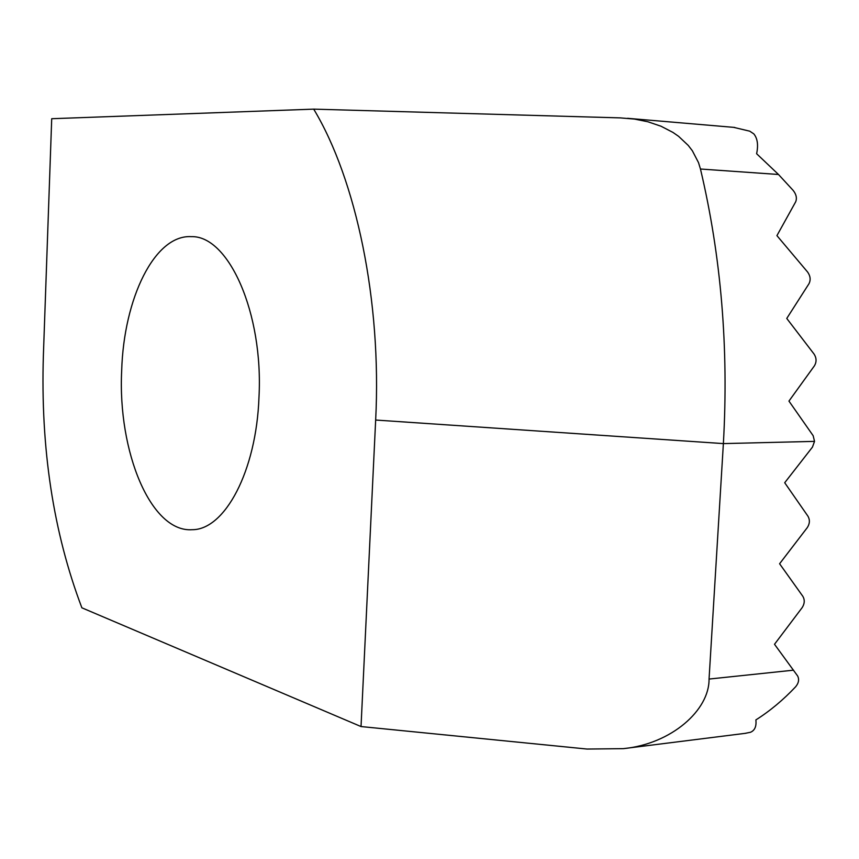 <?xml version="1.0" encoding="UTF-8"?>
<svg xmlns="http://www.w3.org/2000/svg" width="859" height="859" viewBox="0 0 859 859"><rect width="100%" height="100%" fill="white"/><g stroke="black" fill="none" stroke-linecap="round" stroke-linejoin="round"><path stroke-width="1.29" d="M121.677 370.616C123.771 298.384 154.663 234.432 191.31 236.655C228.569 235.387 263.552 312.987 258.978 397.33C256.347 471.258 224.79 529.917 192.18 529.702C150.84 532.677 117.608 451.619 121.677 370.616M745.064 733.361L750.487 732.276C754.782 730.472 756.575 726.349 755.877 719.917C769.986 710.973 783.236 699.924 795.638 686.77C798.741 682.991 799.385 679.372 797.592 675.915L774.507 644.282L802.145 607.646C804.658 603.705 804.904 599.947 802.875 596.361L779.596 563.751L807.277 527.63C809.801 523.732 810.037 519.942 808.008 516.28L784.707 482.737L812.442 447.131L814.536 441.376L813.162 435.706L788.949 401.089L814.461 365.762C816.673 361.918 816.565 358.053 814.149 354.176L786.758 318.442L809.017 283.663C810.864 279.862 810.391 275.997 807.621 272.056L776.923 235.634L795.67 201.833C797.131 198.139 796.272 194.306 793.115 190.354L778.49 174.484L700.461 169.019L698.517 162.63L692.365 150.776L688.252 145.429L678.631 136.366L672.984 132.436L661.033 126.23L647.869 121.763L634.49 119.079L620.273 117.887L313.707 109.136C356.141 179.467 381.761 301.262 375.662 420.04L361.027 726.553L81.873 607.807C53.322 532.473 40.491 448.323 43.38 355.379L51.712 118.714L313.707 109.136M778.49 174.484L756.618 153.729C758.454 144.988 757.509 138.363 753.783 133.854L749.757 131.18L733.672 127.357M361.027 726.553L587.062 749.048L623.323 748.651C671.523 743.98 709.459 710.082 709.051 679.061L793.512 670.17M700.461 169.019C721.163 256.454 728.797 347.981 723.375 443.598L709.051 679.061M814.536 441.376L723.375 443.598L375.662 420.04M746.031 733.242L623.323 748.651M734.724 127.443L627.564 118.306"/></g></svg>
